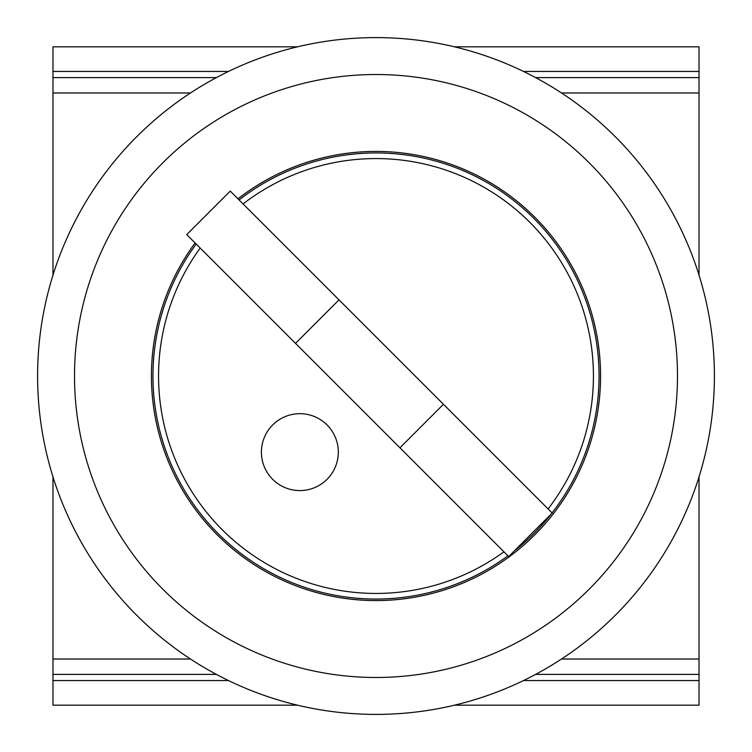 <?xml version="1.0" encoding="UTF-8"?>
<svg xmlns="http://www.w3.org/2000/svg" width="752" height="752" viewBox="0 0 752 752"><rect width="100%" height="100%" fill="white"/><g stroke="black" fill="none" stroke-linecap="round" stroke-linejoin="round"><path stroke-width="1.13" d="M376 37.6A338.4 338.4 0 0 1 714.4 376A338.4 338.4 0 0 1 376 714.4A338.4 338.4 0 0 1 37.6 376A338.4 338.4 0 0 1 376 37.6M376 74.514A301.486 301.486 0 0 1 677.486 376A301.486 301.486 0 0 1 376 677.486A301.486 301.486 0 0 1 74.514 376A301.486 301.486 0 0 1 376 74.514M237.989 198.838A224.575 224.575 0 0 1 600.575 376A224.575 224.575 0 0 1 376 600.575A224.575 224.575 0 0 1 195.088 242.943M507.957 555.813A223.034 223.034 0 0 1 196.187 244.043M239.089 199.929A223.034 223.034 0 0 1 552.071 512.911M548.076 508.925A217.441 217.441 0 0 0 243.075 203.924M200.192 248.047A217.441 217.441 0 0 0 503.953 551.808M338.315 452.14A38.455 38.455 0 0 1 299.86 490.586A38.455 38.455 0 0 1 261.414 452.14A38.455 38.455 0 0 1 299.86 413.685A38.455 38.455 0 0 1 338.315 452.14M551.113 514.133A223.034 223.034 0 0 1 514.133 551.113M508.69 556.555L186.75 234.605L230.253 191.102L552.203 513.043L508.69 556.555M561.5 659.025L699.022 659.025L699.022 705.169L454.49 705.169M297.51 705.169L52.978 705.169L52.978 476.862M699.022 275.138L699.022 46.831L454.49 46.831M699.022 659.025L699.022 476.862M297.51 46.831L52.978 46.831L52.978 275.138M699.022 680.56L523.505 680.56M228.495 680.56L52.978 680.56M699.022 77.597L535.584 77.597M216.416 77.597L52.978 77.597M52.978 674.403L216.416 674.403M535.584 674.403L699.022 674.403M52.978 71.44L228.495 71.44M523.505 71.44L699.022 71.44M295.517 343.373L339.02 299.86M399.932 447.788L443.436 404.275M52.978 659.025L190.5 659.025M699.022 92.975L561.5 92.975M190.5 92.975L52.978 92.975"/></g></svg>
